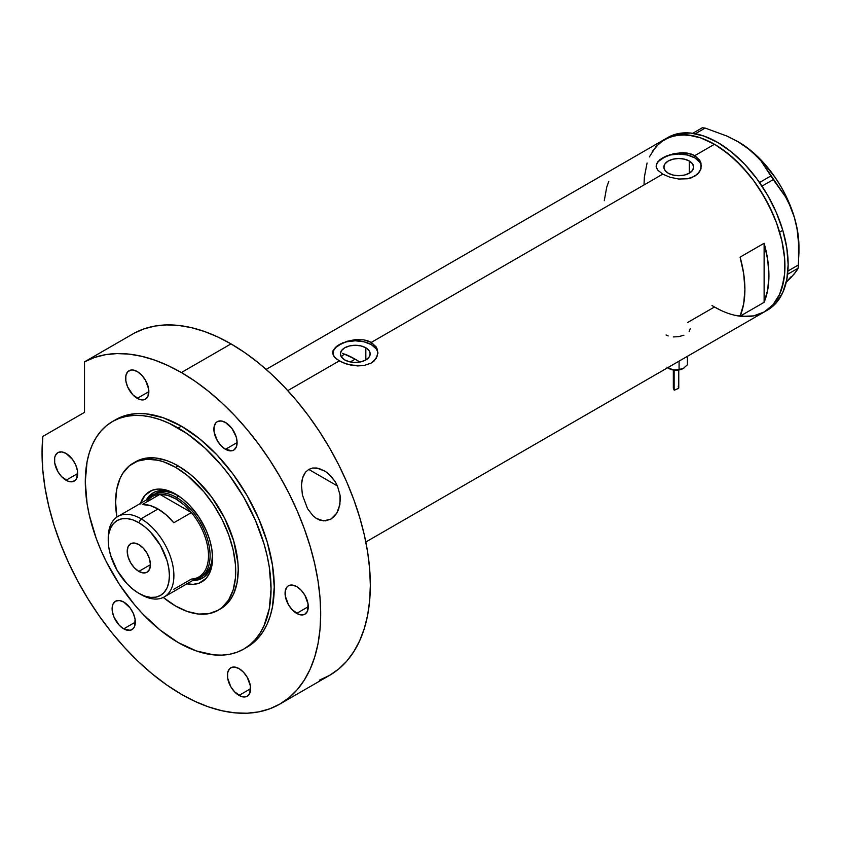 <?xml version="1.0" encoding="UTF-8"?>
<svg xmlns="http://www.w3.org/2000/svg" width="841" height="841" viewBox="0 0 841 841"><rect width="100%" height="100%" fill="white"/><g stroke="black" fill="none" stroke-linecap="round" stroke-linejoin="round"><path stroke-width="1.26" d="M365.824 347.785L365.824 359.948L360.989 361.819L355.28 362.471L349.583 361.819L344.747 359.948A14.907 8.599 180 0 1 340.384 353.872A14.907 8.599 180 0 1 349.583 345.924A14.907 8.599 180 0 1 365.824 347.785L369.052 350.581L370.187 353.872L369.052 357.162L365.824 359.948L365.824 347.785A14.907 8.599 180 0 1 370.187 353.872A14.907 8.599 180 0 1 360.989 361.819A14.907 8.599 180 0 1 344.747 359.948L341.52 357.162L340.384 353.872L341.52 350.581L344.747 347.785L349.583 345.924L355.28 345.262L360.989 345.924L365.824 347.785M341.446 356.7L342.781 355.333L341.446 356.7M344.589 354.061L342.781 355.333L344.589 354.061A90.586 52.3 -120 0 1 355.123 359.139L350.234 361.966L355.123 359.139L359.832 362.061A90.586 52.3 -120 0 0 355.123 359.139L342.623 353.346M689.305 161.02L689.305 173.193L684.469 175.054L678.761 175.716L673.063 175.054L668.227 173.193A14.907 8.599 180 0 1 663.864 167.107A14.907 8.599 180 0 1 673.063 159.159A14.907 8.599 180 0 1 689.305 161.02L692.532 163.816L693.667 167.107L692.532 170.397L689.305 173.193L689.305 161.02A14.907 8.599 180 0 1 693.667 167.107A14.907 8.599 180 0 1 684.469 175.054A14.907 8.599 180 0 1 668.227 173.193L665 170.397L663.864 167.107L665 163.816L668.227 161.02L673.063 159.159L678.761 158.507L684.469 159.159L689.305 161.02M657.841 161.703L666.209 156.058L674.356 153.525L683.165 152.715L687.423 153.115L694.782 155.648L714.472 144.274L721.378 148.647L734.929 159.58L747.691 173.057L753.62 180.584L759.181 188.552L768.947 205.467L776.621 223.159L781.899 240.946L784.6 258.145L784.6 274.092L783.581 281.409L779.575 294.35L773.058 304.663L764.301 311.927A99.648 57.535 -120 0 0 779.575 232.084A99.648 57.535 -120 0 0 714.472 144.274L694.782 155.648L699.691 160.2L700.984 163.007L700.984 168.894L697.61 174.192L691.344 177.808L687.412 178.786L678.771 179.028L670.119 177.283L662.75 174.14L657.83 170.187L656.222 167.012L656.558 163.806L659.943 159.674L670.13 154.618L680.979 152.726L691.344 154.092L694.782 155.648L694.782 157.866A22.644 13.078 0 0 0 670.603 154.912A22.644 13.078 0 0 0 656.148 166.476M701.394 166.571A22.644 13.078 0 0 0 694.782 157.866L694.782 155.648L699.691 160.2L701.415 165.95L699.691 171.701L694.771 176.263L687.412 178.786L678.771 179.028L670.119 177.283L662.75 174.14L371.301 342.403L376.211 346.965L377.504 349.761L377.493 355.659L374.119 360.957L371.291 363.028L363.932 365.551L350.876 365.131L342.707 362.608L336.442 358.981L334.34 356.941L332.637 352.705L333.068 350.56L336.453 346.429L346.65 341.372L355.291 339.627L363.943 339.88L371.301 342.403L662.75 174.14L657.83 170.187L656.548 168.084L656.558 163.806M334.361 348.468L342.718 342.813L355.291 339.627L363.943 339.88L367.864 340.857L371.301 342.403L371.301 344.621A22.644 13.078 0 0 0 347.123 341.677A22.644 13.078 0 0 0 332.658 353.241M377.914 353.336A22.644 13.078 0 0 0 371.301 344.621L371.301 342.403L376.211 346.965L377.935 352.705L376.211 358.466L371.291 363.028L363.932 365.551L357.488 365.93L346.639 364.048L339.27 360.894L287.78 390.623L339.27 360.894L334.34 356.941L333.068 354.839L333.068 350.56M764.122 302.318L740.101 316.184A99.648 57.535 -120 0 0 740.101 257.125L764.122 243.259A99.648 57.535 60 0 1 764.122 302.318L740.101 316.184L743.696 303.748L744.905 289.43L743.696 273.703L740.101 257.125L764.122 243.259L764.122 302.318L764.122 243.259L767.717 259.837L768.926 275.564L767.717 289.882L764.122 302.318M721.378 310.592L714.472 306.997L687.791 322.408M714.472 144.274A99.648 57.535 -120 0 0 664.653 139.333L675.334 135.38L687.507 134.896L700.732 137.903L714.472 144.274M712.001 305.514A99.648 57.535 60 0 0 764.301 311.927L767.507 310.087A99.648 57.535 -120 0 0 782.803 230.318L779.596 232.169A99.648 57.535 60 0 1 764.301 311.927L753.62 315.89L741.436 316.374M649.378 156.91L655.885 146.607L664.653 139.333A99.648 57.535 60 0 1 779.596 232.169L782.803 230.318A99.648 57.535 -120 0 0 667.859 137.493L266.176 369.399M608.789 181.309L606.697 187.259L604.28 200.694M377.493 351.317L376.211 348.868L371.301 344.621L363.953 341.793L355.28 340.794L346.618 341.793L339.27 344.621L336.453 346.608L333.068 351.317M700.973 164.563L699.691 162.103L694.782 157.866L687.433 155.028L678.761 154.029L670.098 155.028L662.75 157.866L657.841 162.103L656.558 164.563M690.198 328.778L689.126 331.606M673.284 336.947L678.803 336.631L683.901 335.191M666.03 334.96L668.185 335.948M737.221 141.225L750.54 150.35L760.926 160.778L785.547 196.857L790.487 206.665L794.367 217.367A85.498 49.356 -120 0 0 746.44 147.154A85.498 49.356 -120 0 0 738.503 141.961L727.139 136.147L705.147 128.074L702.277 127.779L692.742 133.288L702.277 127.779L705.147 128.074L695.349 133.73L705.147 128.074L727.139 136.147L737.221 141.225L746.44 147.154L754.314 153.682L760.926 160.778L773.257 179.627L761.999 186.124L773.257 179.627L785.547 196.857L790.487 206.665L794.367 217.367L797.047 228.836L798.519 240.642L798.95 252.71L798.13 268.216L787.586 274.303L798.13 268.216L794.472 273.724L786.24 282.155M770.787 176.021L759.549 182.508L770.787 176.021M798.95 252.71L798.95 246.665A85.498 49.356 -120 0 0 794.367 217.367L797.047 228.836L798.519 240.642L798.54 264.894L787.901 271.033L798.54 264.894L798.13 268.216L796.742 270.686L791.097 277.446L786.43 281.977L790.824 276.931M798.95 246.728L796.9 227.48L794.367 217.367L786.493 197.025L781.278 187.154L775.339 177.693L761.683 160.684L746.44 147.154L738.493 141.961A85.498 49.356 -120 0 0 738.251 141.814M764.259 311.958L773.026 304.705L779.554 294.413L781.888 288.242L784.59 274.166L784.6 258.219L781.92 241.031L776.653 223.243L773.1 214.339L764.343 196.941L753.673 180.657L741.499 166.097L728.285 153.819L714.545 144.305L700.795 137.924L694.088 135.979L681.315 134.697L669.825 136.915L660.048 142.539L652.364 151.359M647.065 163.028L644.364 177.104L644.017 184.883M714.408 306.965L721.315 310.56M734.866 315.291L747.638 316.573M767.455 310.108L776.232 302.855L782.75 292.563L786.777 279.622L788.143 264.537L786.798 247.895L782.803 230.318L776.306 212.489L767.549 195.101L756.879 178.807L744.706 164.247L731.491 151.969L717.741 142.455L703.991 136.074L690.776 133.057L678.582 133.519L667.901 137.461M176.715 494.729A49.262 28.436 -120 0 0 146.292 500.059A49.262 28.436 60 0 1 153.104 492.858A49.262 28.436 60 0 1 176.715 494.729M140.51 503.402A52.205 30.139 60 0 1 175.653 494.098L182.854 499.07L189.782 505.494L199.075 517.289L206.35 530.755L209.756 540.101L211.858 549.31L212.563 558.035L211.858 565.94L209.756 572.721L206.35 578.124L199.075 583.191L193.052 584.358L186.366 583.696M178.86 496.043L172.3 492.994L165.992 491.565L160.179 491.796L155.08 493.688A47.559 27.459 60 0 1 178.187 495.654M153.672 492.553A49.262 28.436 -120 0 0 147.417 499.417L149.898 495.812L154.229 492.216M218.113 610.272L224.589 606.056L231.128 598.529L233.651 593.841L237.067 582.802L238.224 569.935L237.929 562.976L233.651 540.763L224.589 518.077L211.533 496.873L195.606 478.981L189.887 474.019L178.166 465.925A84.93 49.03 60 0 0 135.706 461.72L144.81 458.356L155.186 457.935L166.455 460.49L172.279 462.865L178.166 465.925L175.653 467.375A84.93 49.03 60 0 1 231.138 542.214A84.93 49.03 60 0 1 218.113 610.272A84.93 49.03 60 0 1 175.653 606.067A84.93 49.03 60 0 1 163.28 597.425L175.653 606.067L187.375 611.491L198.634 614.056L209.02 613.636L218.113 610.272L222.077 607.507L228.615 599.99L233.125 590.025L235.417 578.019L235.417 564.427L233.125 549.772L228.615 534.613L222.077 519.528L213.751 505.115L203.964 491.911L187.375 475.47L175.653 467.375L178.166 465.925A84.93 49.03 60 0 1 233.651 540.763A84.93 49.03 60 0 1 220.636 608.821A84.93 49.03 60 0 1 219.354 609.515M116.888 517.089A84.93 49.03 60 0 1 133.193 463.17A84.93 49.03 60 0 1 175.653 467.375L163.942 461.951L158.224 460.3L147.343 459.218L137.556 461.12L129.23 465.925L122.691 473.451L120.168 478.151L116.752 489.189L115.606 502.045L116.888 517.089M140.331 503.959L144.967 495.317L152.242 490.25L158.255 489.084L164.941 489.746L175.653 494.098A52.205 30.139 60 0 1 212.563 558.035A52.205 30.139 60 0 1 186.933 583.812M203.49 577.525L198.213 579.481L193.84 579.827A49.262 28.436 -120 0 0 202.923 577.841M212.552 556.805A49.262 28.436 60 0 1 202.366 578.177A49.262 28.436 60 0 1 192.715 580.479A49.262 28.436 -120 0 0 212.552 556.805M212.489 554.282L211.837 561.494L209.924 567.664L206.823 572.584L202.639 576.064A47.559 27.459 60 0 1 201.409 576.695M212.479 555.06A47.559 27.459 60 0 1 202.639 576.064M108.258 539.07A46.423 26.807 60 0 1 117.856 516.479A46.423 26.807 60 0 1 141.067 518.781L138.818 522.671A43.259 24.978 60 0 1 169.409 575.643A43.259 24.978 60 0 1 138.818 593.304L141.067 594.598A46.423 26.807 -120 0 0 173.898 575.643A46.423 26.807 -120 0 0 141.067 518.781A46.423 26.807 60 0 1 171.396 559.696A46.423 26.807 60 0 1 164.279 596.9A46.423 26.807 60 0 1 141.067 594.598L138.818 593.304L144.789 596.069L150.528 597.373L155.816 597.163L160.452 595.449L164.258 592.295L167.086 587.817L168.82 582.193L169.409 575.643L168.82 568.411L167.086 560.789L160.452 545.494L150.528 532.111L144.789 526.792L138.818 522.671L132.857 519.896L127.117 518.592L121.829 518.813L117.193 520.526L113.388 523.68L110.56 528.159L108.825 533.772L108.237 540.321L108.825 547.554L110.56 555.186L117.193 570.471L127.117 583.854L132.857 589.184L138.818 593.304A43.259 24.978 60 0 1 108.237 540.321A43.259 24.978 60 0 1 138.818 522.671L141.067 518.781L158.034 508.984L141.067 518.781A46.423 26.807 -120 0 0 108.237 537.735L108.237 540.321M138.818 571.396A16.421 9.482 60 0 1 128.095 556.921A16.421 9.482 60 0 1 130.618 543.77A16.421 9.482 60 0 1 138.818 544.579L143.264 548.164L147.028 553.241L149.551 559.044L150.434 564.689L138.818 571.396L134.381 567.801L130.618 562.724L128.095 556.921L127.212 551.286L128.095 546.661L130.618 543.77L134.381 543.034L138.818 544.579A16.421 9.482 60 0 1 149.551 559.044A16.421 9.482 60 0 1 147.028 572.206L143.264 572.931L138.818 571.396L150.434 564.689L149.551 569.304L147.028 572.206A16.421 9.482 60 0 1 138.818 571.396M164.279 596.9L198.865 576.926A46.423 26.807 -120 0 0 191.433 512.579L173.814 522.755A46.423 26.807 -120 0 0 158.034 508.984A46.423 26.807 -120 0 0 142.266 504.537L159.885 494.371L191.433 512.579L173.814 522.755L166.182 514.871L158.034 508.984L149.898 505.462L142.266 504.537L159.885 494.371A46.423 26.807 60 0 1 175.653 498.818A46.423 26.807 60 0 1 191.433 512.579A46.423 26.807 60 0 1 208.484 555.67A46.423 26.807 60 0 1 191.433 579.071L173.814 589.247M146.86 501.888A46.423 26.807 60 0 1 159.885 494.371L191.433 512.579L183.801 504.695L175.653 498.818L176.452 497.43A47.559 27.459 -120 0 0 148.079 499.028A47.559 27.459 60 0 1 152.673 495.076A47.559 27.459 60 0 1 176.452 497.43L178.807 496.074L176.452 497.43A47.559 27.459 60 0 1 207.527 539.333A47.559 27.459 60 0 1 200.232 577.441A47.559 27.459 60 0 1 194.513 579.438A47.559 27.459 -120 0 0 208.747 544.043A47.559 27.459 -120 0 0 176.452 497.43L175.653 498.818L167.517 495.296L159.885 494.371A46.423 26.807 -120 0 0 152.442 496.516L117.856 516.479M307.554 508.679L302.382 494.918L301.477 485.057L302.55 478.035L305.546 472.148L308.71 469.425L312.61 468.038L319.012 468.469L325.204 471.286L328.957 474.145L335.16 481.609L337.451 485.982L340.058 495.149L340.353 499.922L338.681 509.204L336.715 513.241L330.87 519.107L323.564 520.894L316.3 518.382L313.02 515.785L307.554 508.679L302.382 494.918L301.477 485.057L302.003 480.285L303.317 475.89L305.546 472.148L308.71 469.425L312.61 468.038L316.868 468.017L325.204 471.286L330.681 475.817L335.16 481.609L337.451 485.982L340.058 495.149L339.901 504.684L336.715 513.241L334.056 516.626L330.87 519.107L325.446 520.863L319.853 520.137L316.3 518.382L313.02 515.785L307.554 508.679M316.983 518.802L316.3 518.382M308.752 469.404L337.451 485.982L308.752 469.404M181.372 426.166A131.354 75.837 -120 0 0 115.69 419.659L122.45 416.495L129.766 414.455L137.588 413.551L145.829 413.814L163.249 417.767L181.372 426.166L199.496 438.687L216.915 454.855L232.978 474.04L247.044 495.496L258.597 518.424L267.186 541.919L272.463 565.089L274.25 587.039L272.463 606.939L270.255 615.864L267.186 624.001L263.286 631.265L258.597 637.594L253.173 642.913L247.044 647.171A131.354 75.837 -120 0 0 267.186 541.919A131.354 75.837 -120 0 0 181.372 426.166L178.166 428.016L181.372 426.166M178.166 642.524A131.354 75.837 60 0 1 92.363 526.771A131.354 75.837 60 0 1 112.494 421.509A131.354 75.837 60 0 1 178.166 428.016A131.354 75.837 60 0 1 263.979 543.77A131.354 75.837 60 0 1 243.848 649.021A131.354 75.837 60 0 1 178.166 642.524L196.289 650.923L213.709 654.876L221.95 655.128L229.772 654.235L237.088 652.196L243.848 649.021L249.966 644.763L255.401 639.444L260.079 633.115L263.979 625.851L269.267 608.789L271.054 588.889L269.267 566.939L267.049 555.449L263.979 543.77L255.401 520.274L243.848 497.346L229.772 475.89L221.95 465.956L205.13 448.2L187.27 433.788L169.062 423.275L160.053 419.617L151.212 417.073L142.623 415.664L134.381 415.401L126.571 416.306L119.243 418.345L112.494 421.509L106.365 425.777L100.941 431.097L96.252 437.415L92.363 444.679L89.283 452.815L87.075 461.751L85.288 481.641L87.075 503.601L89.283 515.091L96.252 538.534L100.941 550.266L106.365 561.851L119.243 584.159L134.381 604.574L142.623 613.835L160.053 629.993L178.166 642.524M134.171 333.194L84.521 361.851A197.025 113.756 60 0 1 181.372 372.542L231.012 343.885A197.025 113.756 -120 0 0 134.171 333.194L84.521 361.851L84.521 412.353L42.828 436.426L42.05 452.805L42.796 470.066L45.067 488.022L48.831 506.471L54.045 525.226L60.668 544.064L68.605 562.787L77.782 581.184L88.095 599.065L99.427 616.222L111.664 632.464L124.668 647.633L138.292 661.541L152.389 674.04L166.802 684.995L181.372 694.298A197.025 113.756 60 0 1 42.828 436.426L84.521 412.353L84.521 361.851L94.581 357.467L105.43 354.702L116.994 353.577L129.136 354.124L141.772 356.321L154.765 360.148L168.011 365.572L181.372 372.542A197.025 113.756 60 0 1 310.087 546.166A197.025 113.756 60 0 1 279.885 704.054A197.025 113.756 60 0 1 181.372 694.298L195.028 701.405L208.547 706.892L221.814 710.719L234.692 712.832L247.044 713.221L258.776 711.875L269.761 708.805L279.885 704.054L289.073 697.652L297.209 689.683L304.242 680.19L310.087 669.299L314.692 657.094L318.014 643.691L320.022 629.236L320.694 613.856L320.022 597.699L318.014 580.921L314.692 563.691L310.087 546.166L304.242 528.526L297.209 510.918L289.073 493.541L279.885 476.542L269.761 460.09L258.776 444.342L247.044 429.457L234.692 415.57L221.814 402.818L208.547 391.328L195.028 381.204L181.372 372.542L231.012 343.885L217.651 336.905L204.405 331.48L191.412 327.654L178.786 325.456L166.634 324.92L155.08 326.035L144.221 328.81L134.171 333.194M319.401 680.148L329.525 675.397A197.025 113.756 -120 0 0 359.727 517.509A197.025 113.756 -120 0 0 231.012 343.885L244.668 352.537L258.198 362.671L271.454 374.161L284.332 386.913L296.694 400.8L308.416 415.685L319.401 431.433L329.525 447.875L338.713 464.873L346.86 482.261L353.882 499.859L359.727 517.509L364.342 535.034L367.664 552.264L369.662 569.042L370.334 585.199L369.662 600.579L367.664 615.034L364.342 628.427L359.727 640.632L353.882 651.533L346.86 661.015L338.713 668.994L329.525 675.397L279.885 704.054M66.071 453.446A16.421 9.482 60 0 1 76.794 467.911A16.421 9.482 60 0 1 74.281 481.073A16.421 9.482 60 0 1 66.071 480.253L77.677 473.557L66.071 480.253A16.421 9.482 60 0 1 55.348 465.788A16.421 9.482 60 0 1 57.861 452.637A16.421 9.482 60 0 1 66.071 453.446L72.526 459.428L75.722 464.978L77.456 470.813L76.794 478.172L75.722 479.875L72.526 481.725L68.331 481.304L61.624 476.668L57.861 471.591L54.686 462.897L54.686 457.662L55.348 455.528L57.861 452.637L61.624 451.901L66.071 453.446M137.251 371.533A16.421 9.482 60 0 1 147.974 386.008A16.421 9.482 60 0 1 145.461 399.16A16.421 9.482 60 0 1 137.251 398.35L148.857 391.643L137.251 398.35A16.421 9.482 60 0 1 126.518 383.874A16.421 9.482 60 0 1 129.041 370.723A16.421 9.482 60 0 1 137.251 371.533L141.687 375.118L145.461 380.206L148.636 388.899L147.974 396.269L145.461 399.16L143.695 399.811L139.511 399.401L132.804 394.765L127.59 386.818L125.856 380.984L125.856 375.748L127.59 371.922L130.797 370.072L132.804 369.987L137.251 371.533M225.493 422.487A16.421 9.482 60 0 1 236.226 436.952A16.421 9.482 60 0 1 233.703 450.114A16.421 9.482 60 0 1 225.493 449.294L237.109 442.597L225.493 449.294A16.421 9.482 60 0 1 214.77 434.829A16.421 9.482 60 0 1 217.283 421.667A16.421 9.482 60 0 1 225.493 422.487L231.948 428.468L236.226 436.952L237.109 442.597L236.226 447.212L233.703 450.114L231.948 450.765L225.493 449.294L221.057 445.709L217.283 440.631L214.108 431.927L214.108 426.702L215.843 422.865L217.283 421.667L221.057 420.942L225.493 422.487M296.673 586.576A16.421 9.482 60 0 1 307.396 601.052A16.421 9.482 60 0 1 304.884 614.203A16.421 9.482 60 0 1 296.673 613.394L308.279 606.687L296.673 613.394A16.421 9.482 60 0 1 285.951 598.929A16.421 9.482 60 0 1 288.463 585.767A16.421 9.482 60 0 1 296.673 586.576L301.12 590.172L304.884 595.249L308.058 603.943L307.396 611.312L304.884 614.203L303.117 614.855L298.933 614.445L292.226 609.809L288.463 604.732L285.288 596.027L285.288 590.803L287.023 586.965L288.463 585.767L292.226 585.042L296.673 586.576M239.023 668.595A16.421 9.482 60 0 1 249.745 683.071A16.421 9.482 60 0 1 247.233 696.222A16.421 9.482 60 0 1 239.023 695.412L250.629 688.705L239.023 695.412A16.421 9.482 60 0 1 228.3 680.947A16.421 9.482 60 0 1 230.812 667.786A16.421 9.482 60 0 1 239.023 668.595L243.47 672.18L247.233 677.268L250.408 685.962L249.745 693.331L247.233 696.222L245.467 696.874L241.283 696.464L234.576 691.828L230.812 686.75L227.638 678.046L227.638 672.811L229.372 668.984L230.812 667.786L234.576 667.05L239.023 668.595M123.722 602.03A16.421 9.482 60 0 1 134.444 616.495A16.421 9.482 60 0 1 131.932 629.657A16.421 9.482 60 0 1 123.722 628.847L135.327 622.14L123.722 628.847A16.421 9.482 60 0 1 112.999 614.372A16.421 9.482 60 0 1 115.511 601.22A16.421 9.482 60 0 1 123.722 602.03L130.176 608.011L133.372 613.562L135.107 619.397L134.444 626.755L133.372 628.458L130.176 630.308L123.722 628.847L119.275 625.262L114.071 617.315L112.337 611.481L112.337 606.245L112.999 604.111L115.511 601.22L119.275 600.485L123.722 602.03M245.425 648.064A131.354 75.837 -120 0 0 247.044 647.171L243.848 649.021M674.093 386.524L673.326 388.121L674.125 390.024L674.125 370.103L674.125 390.024L678.561 388.468L678.256 386.114M678.719 388.164L674.566 390.15L673.326 388.121M684.132 367.906L681.136 369.42L676.038 370.208L670.95 369.42L667.954 367.906M666.987 367.181L673.41 369.998L668.837 368.484A10.187 5.887 0 0 0 673.41 369.998L679.086 369.598L679.086 361.125L679.086 369.598L683.249 368.484L676.343 370.093L673.41 369.998A10.187 5.887 0 0 0 683.249 368.484L687.412 364.794L687.412 356.321L687.412 364.794L683.249 368.484A10.187 5.887 0 0 0 683.291 368.463M764.301 311.927L365.824 541.993M135.706 461.72L133.193 463.17M202.639 576.053L200.232 577.441M115.69 419.659L112.494 421.509M678.761 369.987L678.761 387.827M673.326 369.987L673.326 388.037"/></g></svg>
